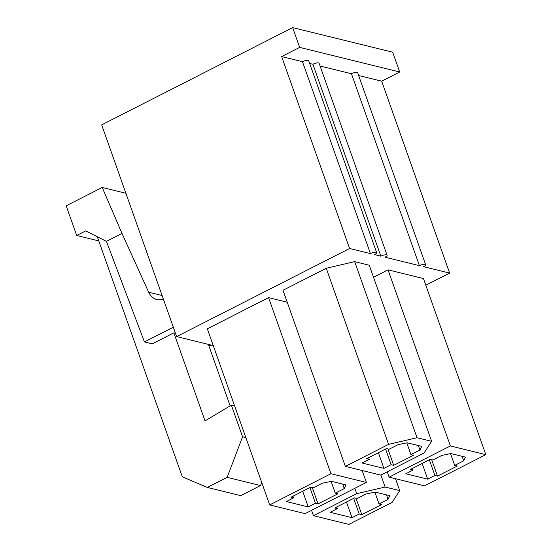 <?xml version="1.0" encoding="UTF-8"?>
<svg xmlns="http://www.w3.org/2000/svg" width="552" height="552" viewBox="0 0 552 552"><rect width="100%" height="100%" fill="white"/><g stroke="black" fill="none" stroke-linecap="round" stroke-linejoin="round"><path stroke-width="0.83" d="M320.084 66.019L351.452 73.733L419.416 265.657L385.027 257.204A4.395 1.29 -19.5 0 0 387.083 255.224A4.395 1.29 -19.5 0 0 380.859 256.176L374.608 254.638A4.395 1.29 -19.5 0 0 376.664 252.657A4.395 1.29 -19.5 0 0 370.44 253.609L349.595 248.49L281.637 56.566L302.475 61.686L370.44 253.609M358.641 75.507L381.673 81.172L449.632 273.095L423.584 266.685A4.395 1.29 -19.5 0 0 425.64 264.705A4.395 1.29 -19.5 0 0 419.416 265.657M309.665 63.459L312.894 64.253L380.859 256.176M412.42 468.42L413.013 470.09L410.405 469.448L430.222 459.354L432.83 459.995L441.835 455.407L450.887 453.551L465.481 457.139L463.721 460.789L454.71 465.377L457.318 466.019L437.501 476.114L434.893 475.472L427.69 479.143L405.803 473.761L413.013 470.09M422.142 463.473L427.69 479.143M429.346 459.802L434.893 475.472M450.549 453.62L454.71 465.377M462.134 456.318L463.721 460.789M389.125 477.142L450.377 445.94L485.808 454.655L424.55 485.857L389.125 477.142L387.235 471.808M292.643 27.6L299.653 47.389L399.689 71.995L392.679 52.205L292.643 27.6L101.671 124.876L176.64 336.589L349.595 248.49M336.755 506.964L337.341 508.633L334.74 507.992L354.556 497.897L357.158 498.539L366.169 493.95L375.222 492.094L389.809 495.682L388.049 499.332L379.045 503.921L381.646 504.562L361.829 514.657L359.228 514.015L352.017 517.686L330.137 512.304L337.341 508.633M346.47 502.016L352.017 517.686M353.673 498.346L359.228 514.015M374.877 492.163L379.045 503.921M386.469 494.861L388.049 499.332M392.12 502.375L348.885 524.4L313.453 515.685L356.695 493.661L385.13 487.043L399.717 490.631L392.12 502.375M368.653 457.656L369.247 459.326L366.638 458.684L386.455 448.59L389.063 449.231L398.075 444.643L407.121 442.787L421.714 446.375L419.955 450.025L410.943 454.613L413.551 455.255L393.735 465.35L391.126 464.708L383.923 468.379L362.036 462.997L369.247 459.326M378.375 452.709L383.923 468.379M385.579 449.038L391.126 464.708M406.783 442.856L410.943 454.613M418.375 445.554L419.955 450.025M424.026 453.068L380.783 475.093L345.359 466.378L388.594 444.353L417.036 437.736L431.623 441.324L424.026 453.068M163.606 299.784L157.513 299.86C153.539 298.784 150.586 296.238 148.667 292.215L121.992 233.441L106.426 241.362L144.431 341.929L173.321 327.212M121.992 233.441L102.224 187.452L66.192 205.806L76.7 235.49L85.712 230.902L106.426 241.362M208.966 346.028L210.94 345.021M125.89 193.276L102.224 187.452M245.847 437.598L242.563 436.791L227.155 477.342L260.496 485.546L240.679 495.641L207.331 487.437L182.312 476.831L97.297 236.753M227.155 477.342L207.331 487.437M260.496 485.546L261.703 482.372M234.635 405.941L231.357 405.133L242.563 436.791M175.446 333.229L173.852 332.835L205.033 420.879L231.357 405.133M230.149 405.858L208.387 344.393M173.852 332.835L152.235 343.848L144.431 341.929M292.988 496.2L293.574 497.869L290.973 497.228L310.79 487.133L313.391 487.775L322.402 483.186L331.455 481.33L346.042 484.918L344.282 488.568L335.278 493.157L337.879 493.798L318.062 503.893L315.461 503.251L308.251 506.922L286.371 501.54L293.574 497.869M302.703 491.252L308.251 506.922M309.913 487.582L315.461 503.251M331.117 481.399L335.278 493.157M342.702 484.097L344.282 488.568M269.686 504.921L330.945 473.719L366.376 482.434L305.118 513.636L269.686 504.921L207.331 328.826L268.582 297.625L287.219 302.206M213.265 345.593L176.64 336.589M373.511 277.235L388.022 269.845L423.453 278.56L485.808 454.655M345.359 466.378L282.997 290.283L326.239 268.258L354.674 261.641L369.26 265.229L431.623 441.324M425.813 285.225L449.632 273.095M399.689 71.995L381.673 81.172M299.653 47.389L281.637 56.566M330.945 473.719L268.582 297.625M366.376 482.434L362.147 470.504M312.26 487.492L318.062 503.893M98.767 240.913L76.7 235.49M351.452 73.733A4.395 1.29 -19.5 0 1 357.675 72.781L425.64 264.705M302.475 61.686A4.395 1.29 -19.5 0 1 308.699 60.734L376.664 252.657M312.894 64.253A4.395 1.29 -19.5 0 1 319.118 63.301L387.083 255.224M388.594 444.353L326.239 268.258M354.674 261.641L417.036 437.736M387.925 448.948L393.735 465.35M356.695 493.661L354.805 488.327M313.453 515.685L311.563 510.352M399.717 490.631L395.494 478.708M380.88 475.044L385.13 487.043M356.026 498.256L361.829 514.657M450.377 445.94L388.022 269.845M431.692 459.712L437.501 476.114M162.095 295.52L148.667 292.215"/></g></svg>
